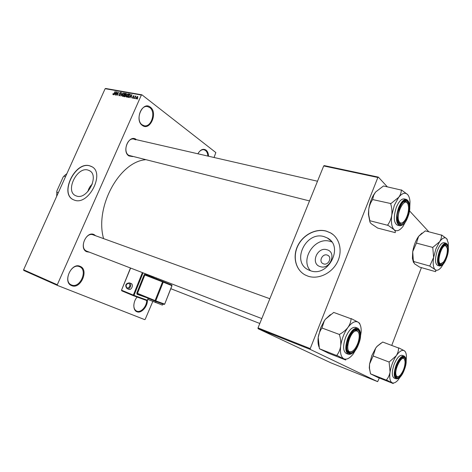 <?xml version="1.0" encoding="UTF-8"?>
<svg xmlns="http://www.w3.org/2000/svg" width="472" height="472" viewBox="0 0 472 472"><rect width="100%" height="100%" fill="white"/><g stroke="black" fill="none" stroke-linecap="round" stroke-linejoin="round"><path stroke-width="0.71" d="M147.406 300.446C147.506 306.812 141.175 313.727 136.939 311.756C132.75 310.369 132.839 301.738 137.134 297.047M133.836 304.823C133.729 308.009 134.679 310.104 136.697 311.107L136.791 311.148C140.78 313.007 146.745 306.546 146.709 300.534M197.892 153.789C200.399 149.583 203.119 148.355 206.046 150.108C207.597 151.388 208.429 153.435 208.547 156.232M207.869 156.079C207.721 153.512 206.931 151.636 205.497 150.462L204.034 149.76C202.075 149.412 200.258 150.361 198.582 152.621M142.332 125.393C134.142 120.041 142.739 100.642 150.356 107.179C158.238 112.69 149.996 131.487 142.332 125.393M149.771 107.586L147.618 106.601C140.396 104.672 135.617 120.69 142.166 124.832L144.102 125.711C151.3 127.729 156.22 111.994 149.771 107.586M71.703 285.643C62.269 282.439 71.366 261.907 80.193 266.379C89.285 269.813 80.576 289.678 71.703 285.643M79.62 266.739L79.508 266.692C71.219 262.709 62.764 281.707 71.431 284.923L71.579 284.982C79.98 288.811 88.234 269.99 79.62 266.739M326.943 249.747C337.179 252.26 330.076 270.173 320.211 266.621C310.151 263.895 317.166 246.431 326.943 249.747M323.603 263.901C328.288 265.612 332.329 257.517 327.869 255.358L327.131 255.045C322.417 253.387 318.447 261.476 322.925 263.618L323.603 263.901M310.511 270.751C328.323 277.536 344.265 246.284 327.314 237.965L324.164 236.661C306.045 230.649 291.023 261.73 308.251 269.807L310.511 270.751M331.745 241.941L330.264 241.428C315.131 236.313 299.679 259.211 310.446 270.727M308.169 276.226C318.323 279.636 331.574 273.477 337.214 262.414C342.961 251.399 339.805 238.047 330.601 232.897L326.246 231.085C315.674 228.135 302.835 234.938 297.649 245.93C292.351 256.874 295.673 270.096 305.36 275.058L308.169 276.226M333.055 234.578L330.713 232.985L326.364 231.18C316.128 228.33 303.72 234.578 298.269 245.033C292.723 255.446 295.041 268.409 303.797 274.149M76.476 196.01C87.326 200.287 99.916 175.088 89.243 170.563L88.052 170.097C77.054 166.297 64.9 191.19 75.626 195.668L76.476 196.01M74.446 200.146C88.777 205.91 105.551 172.481 91.42 166.48L89.774 165.837C75.184 160.905 59.183 193.797 73.39 199.727L74.446 200.146M91.987 166.799L89.916 165.926C75.591 161.058 59.543 193.095 73.136 199.597M132.679 156.598L128.915 155.925C121.392 151.494 129.151 133.971 136.178 139.446L136.532 139.712M135.594 139.842L134.018 139.134C127.357 137.092 122.578 151.819 128.762 155.347L309.514 200.93M89.344 252.172L86.695 251.729C78.505 248.449 86.529 230.318 94.205 234.684L95.651 235.758M93.627 235.056L93.143 234.85C85.851 231.693 79.154 248.16 86.559 251.086L261.795 318.582M92.359 183.992C90.093 186.104 88.588 188.647 87.839 191.608M57.442 285.424L23.771 270.444L23.6 269.795L57.283 284.758L57.442 285.424L144.721 319.638L145.205 319.296L152.798 301.455M214.058 157.495L215.834 152.544L141.919 94.813L141.376 95.037L105.138 88.695L105.687 88.476L141.919 94.813M136.39 98.908L136.29 97.515L137.653 96.4L137.629 97.728L136.39 98.908M134.449 98.512L135.305 96.011L135.37 96.441L135.906 96.081L134.449 98.512M132.567 98.217L132.343 97.326L132.744 97.869L133.269 97.315L132.844 96.282L133.836 95.727L133.924 96.471L133.541 96.028L133.104 96.27L133.493 97.527L132.567 98.217M128.396 97.415L127.711 97.291L129.204 93.94L130.16 94.152L130.042 95.881L128.396 97.415M124.608 96.73L123.888 96.601L125.375 93.267L126.307 93.462L125.753 95.875L124.608 96.73M120.897 96.058L121.475 92.577L120.944 95.651L123.103 92.866L120.897 96.058M116.018 95.179L117.268 91.834L117.286 94.701L118.702 92.087L117.221 95.397L117.203 92.536L116.018 95.179M112.873 94.406L113.091 93.586L113.256 94.3L113.658 94.111L115.127 91.456L114.13 93.692L113.121 94.701L112.873 94.406L113.274 94.701M57.283 284.758L141.376 95.037M23.6 269.795L105.138 88.695M114.118 94.837L116.283 91.662L115.528 95.09L115.54 94.028L114.755 93.887L114.118 94.837M119.032 95.769L118.779 94.512L119.103 95.344L119.947 94.901L119.457 93.155L120.69 92.424L120.761 93.474L120.348 92.748L119.605 93.556L120.183 94.087L120.183 94.937L119.032 95.769M122.213 95.781L122.496 94.601L124.337 93.067L124.301 94.878L123.534 96.034L122.643 96.424L122.213 95.781L123.015 96.382M126.024 96.465L126.307 95.279L128.16 93.739L128.124 95.562L127.357 96.725L126.461 97.114L126.024 96.465L126.826 97.079M129.664 97.645L131.877 94.412L131.133 97.91L131.133 96.825L130.319 96.677L129.664 97.645M133.771 98.388L133.983 97.905L133.771 98.388M135.399 98.683L135.617 98.2L135.399 98.683M137.653 99.09L137.629 98.559L137.653 99.09M258.09 328.701L330.819 362.815L377.653 381.653L310.281 349.428L258.09 328.701L258.019 327.898L310.234 348.596L377.86 177.484L323.703 165.943L324.229 165.601L378.367 177.118L377.86 177.484M258.019 327.898L323.703 165.943M428.8 231.764L409.478 210.825M387.323 186.823L378.367 177.118M377.653 381.653L379.311 377.989M391.772 345.327L421.413 267.624M310.234 348.596L310.281 349.428M103.592 238.625C94.618 207.237 119.133 162.091 145.264 159.754M115.646 92.589L115.003 93.515L115.634 93.627L116.029 91.987L115.646 92.589M115.752 94.075L115.003 93.515M119.587 95.657L119.227 95.385M120.867 92.624L120.513 92.359M124.525 93.273L124.171 93.008M124 93.397L122.726 94.648L122.696 95.987L124.071 94.825L124 93.397M123.18 96.306L122.814 96.034M126.455 94.087L125.375 93.267M126.461 93.668L126.101 93.391M125.434 93.698L124.991 94.695L125.682 94.784L126.089 93.84L125.434 93.698M125.894 95.379L124.991 94.695M124.814 95.084L124.295 96.253L125.045 96.341L125.517 95.84L125.487 95.232L124.814 95.084M124.927 96.73L124.295 96.253M125.168 96.63L124.785 96.341M128.349 93.952L127.989 93.68M127.818 94.07L126.537 95.326L126.508 96.677L127.894 95.509L127.818 94.07M126.997 96.996L126.632 96.719M130.36 94.825L129.204 93.94M129.263 94.37L128.118 96.943L129.352 96.636L129.812 95.834L129.983 94.571L129.263 94.37M128.738 97.415L128.118 96.943M130.36 94.86L129.983 94.571L130.36 94.854M128.956 97.332L128.543 97.02M131.228 95.362L130.573 96.3L131.228 96.418L131.617 94.742L131.228 95.362M131.352 96.896L130.573 96.3M133.045 98.105L132.744 97.869M133.989 95.904L133.688 95.674M137.358 96.707L136.526 97.556L136.473 98.53L137.381 97.704L137.358 96.707M137.842 97.079L137.529 96.837M136.856 98.79L136.55 98.559M370.526 373.842L369.517 368.514L369.558 364.059L371.794 355.623L375.683 348.112L377.216 346.259L382.715 342.035L398.557 348.006C398.569 350.672 397.802 353.257 396.244 355.758L389.111 362.042L390.061 372.03C389.5 375.098 388.291 377.736 386.421 379.93L393.2 383.524L377.559 377.293L370.526 373.842L386.391 380.149M370.49 373.399L369.281 367.959L369.558 364.059L373.199 355.782L375.683 348.112L377.034 346.354L381.034 343.168M404.061 369.546C401.106 377.812 395.253 380.863 395.229 373.918L396.881 365.546L400.468 359.192C405.082 353.628 407.489 360.956 404.061 369.546M395.512 375.972L396.474 376.921L398.474 376.508L396.474 376.921L395.512 375.972M404.138 356.041L402.173 355.316C399.513 354.973 396.828 358.006 394.126 364.419C391.707 371.7 391.695 376.237 394.091 378.042L396.043 378.809C393.66 377.01 393.677 372.467 396.102 365.175C398.805 358.744 401.483 355.699 404.138 356.041C406.734 357.959 406.811 362.52 404.362 369.718C401.731 376.154 398.958 379.181 396.043 378.809M373.087 355.953L389.111 362.042M405.265 351.723L404.268 350.708L398.675 347.84M400.704 376.379L397.914 380.202C395.672 382.621 393.736 383.476 392.12 382.762C389.972 381.459 389.282 377.883 390.061 372.03C391.076 366.007 393.135 360.584 396.244 355.758C399.395 351.268 402.067 349.587 404.268 350.708C405.548 351.551 406.262 353.398 406.427 356.242L406.162 361.003M404.539 359.387L403.289 357.758L401.961 357.835L403.289 357.758L404.539 359.387M389.229 361.871L389.076 362.26M396.439 375.783C397.341 377.122 398.657 376.88 400.38 375.057C403.383 371.175 404.952 366.756 405.088 361.788L404.551 359.422C401.967 353.788 393.306 371.145 396.439 375.783M440.771 263.712L443.462 262.048C446.241 257.96 447.539 253.458 447.338 248.549L445.704 245.7C441.438 244.343 436.193 263.523 440.771 263.712M445.279 244.944L446.654 246.39L445.35 244.962L444.105 245.145L445.279 244.944M441.733 263.541L440.022 264.149L438.889 263.335L439.851 264.108L441.733 263.541M356.307 330.925C349.953 330.618 344.029 352.914 350.743 351.805C352.065 351.658 353.445 350.649 354.885 348.773C357.452 345.144 358.891 341.097 359.21 336.63C359.263 332.943 358.295 331.037 356.307 330.925M349.923 352.259L348.885 352.118L347.28 350.354L348.885 352.118L351.888 351.475L349.923 352.259M354.383 330.412L356.72 330.129L358.608 332.589L356.72 330.129L354.383 330.412M408.009 204.246C405.153 195.856 395.43 213.881 398.923 221.238C400.445 224.052 402.527 223.634 405.159 219.982C407.554 215.993 408.693 211.692 408.575 207.078L408.009 204.246M403.554 201.945L405.684 201.455L407.649 203.509L405.684 201.455L403.554 201.945M402.604 222.666L399.843 223.575L398.232 222.194L399.843 223.575L402.604 222.666M65.543 176.646L63.891 176.15L63.089 177.171L56.888 190.93L56.681 196.317M58.327 192.67L56.687 192.139M66.888 173.643L63.891 176.15M443.733 263.459L441.249 267.305C438.789 270.244 436.712 270.993 435.031 269.541C433.207 267.512 432.741 263.464 433.62 257.411L435.921 248.868L439.568 241.77L432.765 247.417L433.62 257.411L429.768 266.049L435.031 269.541C435.927 270.486 436.081 271.17 435.503 271.595L435.503 271.595M432.871 247.269L432.73 247.647M440.158 251.458L442.801 246.496C447.32 240.348 449.798 249.039 446.246 257.895C442.612 265.642 440.022 266.845 438.494 261.512C438.246 258.538 438.801 255.187 440.158 251.458M437.42 250.443C434.842 258.503 434.889 263.488 437.562 265.406L439.55 265.96C436.889 264.049 436.854 259.051 439.432 250.98C441.639 245.617 443.857 243.033 446.087 243.222L444.081 242.702C441.845 242.514 439.621 245.092 437.42 250.443M435.567 271.66L419.632 267.117L414.381 263.695L413.283 260.001L412.711 251.706L416.422 243.098L432.765 247.417M413.584 261.488L429.768 266.049M416.422 243.098L418.605 236.36L425.313 230.885L441.473 235.121C441.627 237.369 440.99 239.581 439.568 241.77C442.459 237.876 444.842 236.855 446.718 238.708L441.58 234.973M447.279 239.522L446.718 238.708L448.252 242.944L448.329 247.458M413.496 262.503L412.422 258.367L412.711 251.706C413.737 245.641 415.702 240.525 418.605 236.36L421.98 233.085M345.769 360.018L328.648 353.28L319.414 348.743L318.205 337.468L320.706 327.751L324.229 320.889L325.391 319.255L333.71 312.429L351.079 318.789C350.908 321.739 349.864 324.612 347.947 327.415C345.84 330.111 343.067 332.412 339.616 334.312L339.445 334.76C340.625 338.595 341.038 342.359 340.672 346.059C340.106 349.634 338.825 352.72 336.819 355.322L345.663 359.971M319.054 347.05C318.069 344.678 317.774 341.575 318.169 337.74L318.205 337.468C318.712 333.958 319.933 330.878 321.869 328.223L324.311 320.854L325.391 319.255L330.382 314.618M359.717 323.904L359.699 323.827C359.988 323.591 359.452 323.043 358.089 322.169C360.26 323.662 361.298 326.854 361.192 331.745L359.876 340.076M358.195 343.982C354.372 354.578 346.064 356.537 346.967 346.241L348.725 338.707L351.569 333.338C357.741 324.311 362.779 332.925 358.195 343.982M357.676 328.152L355.516 327.373C352.071 326.836 348.761 330.193 345.592 337.433C342.784 345.852 342.991 351.186 346.224 353.439L348.371 354.271C345.15 352.018 344.949 346.678 347.77 338.241C350.938 330.984 354.242 327.621 357.676 328.152C361.127 330.512 361.434 335.863 358.596 344.206C355.487 351.504 352.082 354.856 348.371 354.271M319.414 348.743L336.79 355.575M321.898 327.969L339.474 334.5M357.569 346.566L353.327 353.847C349.805 358.295 346.643 359.947 343.84 358.808C340.996 357.127 339.94 352.879 340.672 346.059C341.71 339.049 344.135 332.837 347.947 327.415C351.823 322.406 355.204 320.653 358.089 322.169L351.215 318.6M339.616 334.312L339.445 334.76M336.819 355.322L336.902 355.628M407.082 218.86L402.988 226.43C399.589 230.725 396.616 231.805 394.055 229.663C391.654 227.026 390.893 222.17 391.772 215.09L394.368 205.232L398.728 197.272L390.668 203.792C391.837 207.521 392.202 211.291 391.772 215.09C391.141 218.79 389.772 222.1 387.671 225.014L394.055 229.663C395.253 230.902 395.619 231.864 395.152 232.548L395.152 232.548M390.834 203.367L390.668 203.792M399.442 208.429L401.247 204.754C407.047 194.93 412.144 205.538 407.43 216.872C402.61 226.194 399.33 226.79 397.583 218.654L399.442 208.429M396.338 207.302C393.323 216.819 393.654 222.766 397.33 225.144L399.524 225.699C395.866 223.321 395.542 217.362 398.563 207.827C401.041 201.975 403.672 199.178 406.463 199.432L404.244 198.924C401.448 198.671 398.81 201.461 396.338 207.302M395.241 232.637L377.7 228.076L371.317 223.805C370.048 222.566 369.576 221.569 369.901 220.819L368.679 214.742L368.721 209.444C369.299 205.816 370.603 202.523 372.638 199.562L390.704 203.532M369.806 220.725L387.636 225.274M372.673 199.302L373.73 195.131L375.6 192.021L383.482 185.98L401.3 190.08C401.324 192.487 400.468 194.883 398.728 197.272C402.256 193.036 405.241 192.151 407.684 194.612L401.43 189.921M408.569 195.921L407.684 194.612C408.988 196.14 409.767 198.547 410.015 201.821L409.708 208.901M369.912 221.869L368.414 214.288L368.721 209.444C369.452 204.276 370.986 199.591 373.322 195.378L375.6 192.021M387.671 225.014L387.724 225.362M128.809 289.295L128.85 289.312C131.529 290.498 133.906 284.474 131.133 283.524L131.08 283.501M147.854 299.407L162.386 305.095L162.822 303.998M155.99 301.484L155.548 302.593M125.865 95.102L125.428 94.772M130.349 94.424L129.865 94.058M133.523 97.462L133.133 97.167M404.351 369.706C409.796 356.047 401.843 351.074 396.58 365.375C391.028 379.577 399.365 383.677 404.351 369.706M439.898 251.187C434.576 264.786 441.668 271.689 446.494 258.154C451.704 245.086 444.978 237.387 439.898 251.187M358.572 344.194C364.986 328.642 354.507 322.087 348.324 338.483C341.781 354.749 352.791 360.166 358.572 344.194M399.1 208.075C392.863 223.557 402.173 232.613 407.749 217.208C413.85 202.435 405.029 192.346 399.1 208.075M131.116 283.513L129.505 282.899C132.278 283.849 129.894 289.891 127.216 288.699L128.85 289.312M127.039 288.079C129.971 287.401 130.62 285.796 128.986 283.259C126.065 283.938 125.416 285.548 127.039 288.079M143.057 272.857L134.013 295.378L147.388 300.257L148.173 298.292M155.978 278.763L156.303 277.955M154.273 278.102L153.943 277.613L153.901 277.961M163.064 281.501L171.725 285.029L172.009 285.707L164.687 304.139L171.908 285.66L163.235 282.132L155.772 300.859L164.58 304.104L164.02 304.44L137.612 293.938L137.482 293.336L155.082 300.581L162.545 281.855L144.839 275.011L137.482 293.336L136.803 293.065L137.057 294.274L146.338 297.537M136.803 293.065L144.161 274.739L145.181 274.037L153.943 277.613M148.279 298.339L147.5 300.286L146.851 300.587L133.482 295.72M133.44 295.702L121.8 290.852L121.664 290.25L133.328 295.106L142.373 272.592M130.62 268.067L121.516 290.186L121.788 290.846L133.458 295.714L133.328 295.106L134.013 295.378L133.47 295.714L146.851 300.587L147.5 300.292M164.681 304.139L164.014 304.44L155.223 301.201M144.161 274.739L144.839 275.011L145.346 274.657L163.047 281.489L171.725 285.035L172.009 285.702M163.052 281.495L162.545 281.855L163.235 282.132L163.058 281.495L145.346 274.657L145.181 274.037M155.772 300.859L155.082 300.581L155.194 301.195L155.772 300.859M155.194 301.195L137.606 293.932L137.057 294.274M328.659 255.942L327.869 255.358M330.595 240.543L327.314 237.965M89.945 170.982L89.243 170.563M113.256 94.3L113.581 94.547M119.103 95.344L119.552 95.68M120.478 92.795L120.885 93.102M124.177 93.485L124.602 93.81M122.696 95.987L123.145 96.329M126.13 93.875L126.443 94.111M125.487 95.232L125.871 95.527M128 94.158L128.431 94.489M126.508 96.677L126.962 97.02M132.644 97.834L133.021 98.123M133.665 96.081L133.971 96.323M137.435 96.736L137.848 97.049M136.473 98.53L136.833 98.807M369.281 367.959L369.517 368.514M170.823 288.699L259.806 323.491M269.848 298.729L91.338 234.195M133.995 139.128L317.503 181.23M439.55 265.96C442.022 266.173 444.335 263.582 446.488 258.202M446.5 258.166C449.108 250.225 448.972 245.245 446.087 243.222M412.422 258.367L413.283 260.001M399.524 225.699C402.563 225.988 405.306 223.179 407.749 217.279M407.767 217.238C410.805 207.845 410.369 201.91 406.463 199.432M373.322 195.378L373.73 195.131M368.414 214.288L368.679 214.742M129.487 282.893C125.971 283.076 124.413 285.525 127.169 288.681M130.467 268.007L121.516 290.186M156.409 277.996L156.09 278.805"/></g></svg>

